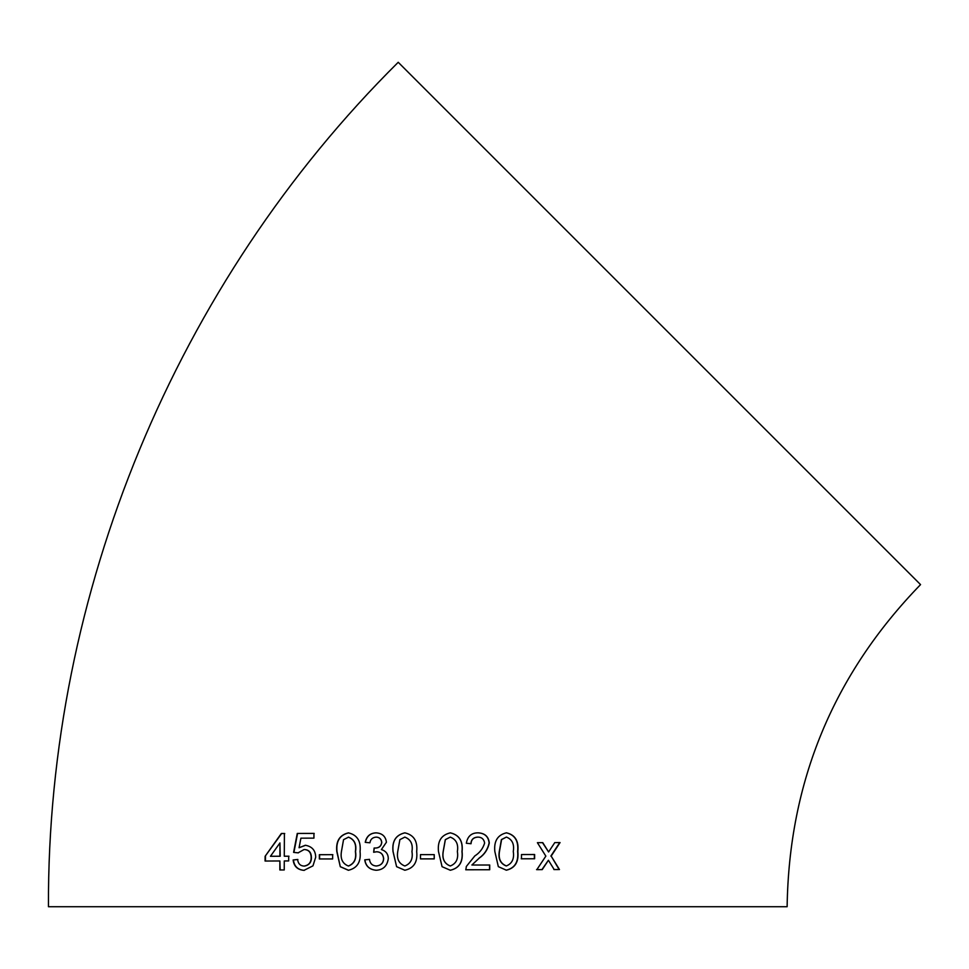 <?xml version="1.0" encoding="UTF-8"?>
<svg xmlns="http://www.w3.org/2000/svg" width="969" height="969" viewBox="0 0 969 969"><rect width="100%" height="100%" fill="white"/><g stroke="black" fill="none" stroke-linecap="round" stroke-linejoin="round"><path stroke-width="1.45" d="M659.392 323.452L920.55 584.61C833.449 674.315 788.972 781.68 787.131 906.718L48.45 906.718C47.178 593.634 175.946 282.766 398.223 62.282L659.392 323.452M554.195 869.568L559.464 869.544L551.167 856.087L560.058 842.57L554.789 842.594L548.599 851.957L542.773 842.655L537.395 842.679L545.85 856.124L536.85 869.641L542.216 869.617L548.418 860.254L554.195 869.568M521.467 858.8L534.622 858.764L534.646 854.513L521.492 854.549L521.467 858.8M506.46 832.819C497.63 834.903 493.766 841.153 494.844 851.533L498.332 866.649L506.363 870.198C515.084 868.151 518.912 861.925 517.846 851.497C518.96 841.08 515.157 834.842 506.46 832.819M478.08 832.843C471.491 832.819 467.567 836.295 466.331 843.26L471.031 843.733C471.285 839.554 473.611 837.337 477.971 837.107C481.738 837.155 483.943 839.154 484.621 843.078C482.95 848.553 479.679 852.841 474.786 855.954L466.331 866.48L465.847 869.762L489.72 869.75L489.72 865.014L471.879 865.026L479.158 858.183C484.488 854.537 487.855 849.486 489.284 843.03C488.618 836.586 484.888 833.195 478.08 832.843M450.331 832.856C441.307 834.939 437.37 841.177 438.497 851.569L442.07 866.686L450.306 870.247C459.27 868.224 463.194 861.986 462.08 851.557C463.17 841.14 459.258 834.903 450.331 832.856M420.485 858.885L434.245 858.885L434.245 854.634L420.485 854.622L420.485 858.885M404.848 832.843C395.837 834.939 391.9 841.177 393.014 851.569L396.6 866.686L404.836 870.247C413.86 868.236 417.809 861.998 416.682 851.569C417.76 841.14 413.811 834.903 404.848 832.843M386.413 842.243C385.662 836.344 382.174 833.207 375.96 832.856C370.122 833.134 366.536 836.283 365.228 842.327L369.928 842.8C370.437 839.348 372.496 837.446 376.105 837.119C379.351 837.228 381.217 838.997 381.689 842.388C381.168 846.203 378.867 848.093 374.809 848.057L374.131 848.008L373.646 852.26L376.687 851.763C380.805 852.005 383.106 854.307 383.579 858.631C383.324 863.028 380.902 865.487 376.335 865.995C372.35 865.753 370.061 863.549 369.455 859.37L364.744 859.842C365.676 866.153 369.48 869.629 376.166 870.259C383.143 869.896 387.188 866.032 388.29 858.667C388.242 854.064 385.941 851.024 381.398 849.559L386.413 842.243M348.428 832.868C339.598 834.975 335.722 841.213 336.812 851.606L340.289 866.722L348.38 870.271C357.258 868.188 361.158 861.962 360.056 851.569C361.122 841.153 357.246 834.915 348.428 832.868M319.358 858.958L332.646 858.934L332.658 854.67L319.358 854.694L319.358 858.958M305.344 845.259L299.082 847.742L300.899 838.173L313.932 838.137L313.956 833.401L297.265 833.449L293.607 852.393L298.077 852.853L304.084 849.522C308.675 849.716 311.037 852.369 311.158 857.48C311.219 862.374 308.845 865.244 304.024 866.092C300.245 865.85 298.101 863.645 297.604 859.479L293.135 859.975C293.922 866.347 297.531 869.811 303.987 870.356L312.975 865.85L315.7 857.19C315.531 850.431 312.079 846.446 305.344 845.259M288.689 856.196L284.28 856.221L284.401 833.497L281.325 833.51L265.106 856.305L265.082 861.041L279.871 860.969L279.847 869.968L284.244 869.944L284.268 860.956L288.677 860.932L288.689 856.196M289.004 856.221L284.28 856.221M284.729 833.522L281.325 833.51M281.652 833.534L265.106 856.305M265.47 856.33L265.445 861.053M280.174 869.98L279.871 860.969M270.448 856.281L280.223 856.257L279.944 842.933L270.448 856.281L279.884 856.233L279.944 842.933M305.623 845.271L299.082 847.742M314.21 833.425L297.265 833.449M297.568 833.473L293.898 852.417L298.367 852.865M311.158 857.48L311.412 857.492C311.291 852.381 308.941 849.74 304.363 849.534L304.084 849.522M311.412 857.492C311.473 862.374 309.111 865.244 304.302 866.104L304.024 866.092M297.895 859.503L293.135 859.975M293.437 859.987C294.213 866.359 297.834 869.823 304.266 870.368M332.864 854.682L319.6 854.706L319.588 858.97M348.61 832.892C339.792 834.987 335.916 841.225 337.006 851.618L336.812 851.606M337.006 851.618L340.289 866.722M340.482 866.734L348.549 870.283M348.38 866.007L348.549 866.02C354.363 863.682 356.689 858.873 355.538 851.569C356.713 844.229 354.375 839.42 348.537 837.143L343.547 839.663L341.427 851.581C340.24 858.897 342.554 863.706 348.38 866.007C354.206 863.682 356.544 858.861 355.381 851.569C356.556 844.217 354.218 839.408 348.368 837.131M376.069 832.868C370.231 833.146 366.67 836.295 365.361 842.34M376.214 837.119C379.46 837.24 381.314 838.997 381.786 842.4L381.689 842.388M381.786 842.4C381.253 846.216 378.964 848.105 374.918 848.057L374.809 848.057M374.24 848.008L373.755 852.272M376.796 851.763C380.902 852.017 383.191 854.307 383.663 858.631L383.579 858.631M383.663 858.631C383.409 863.028 380.999 865.487 376.432 865.995L376.335 865.995M369.564 859.37L364.744 859.842M364.877 859.854C365.81 866.165 369.601 869.629 376.263 870.259M404.897 832.856C395.897 834.939 391.961 841.189 393.075 851.569L393.014 851.569M393.075 851.569L396.6 866.686L404.872 870.247M404.872 865.983L404.836 865.983C410.759 863.658 413.133 858.849 411.946 851.545C413.157 844.217 410.771 839.396 404.836 837.107L399.882 839.639L397.738 851.545C396.539 858.861 398.901 863.682 404.836 865.983C410.783 863.658 413.145 858.849 411.958 851.545C413.133 844.205 410.759 839.396 404.8 837.107M434.209 858.885L434.209 854.622M450.234 870.247C459.173 868.212 463.085 861.986 461.983 851.557L462.08 851.557M461.983 851.557C463.073 841.128 459.161 834.89 450.258 832.843M450.27 837.107L445.304 839.639L443.172 851.545C441.985 858.861 444.335 863.67 450.234 865.983L450.306 865.983C456.193 863.645 458.555 858.837 457.368 851.545C458.579 844.205 456.217 839.396 450.27 837.107L445.365 839.639L443.221 851.545C442.034 858.861 444.396 863.682 450.306 865.983M470.91 843.72C471.164 839.542 473.478 837.325 477.838 837.095L477.971 837.107M465.738 869.762L489.551 869.738L489.551 865.002M479.158 858.183L471.879 865.026M479.013 858.171C484.33 854.525 487.698 849.474 489.115 843.006L489.284 843.03M489.115 843.006C488.449 836.574 484.73 833.183 477.947 832.831M506.157 870.186C514.854 868.139 518.681 861.901 517.616 851.472L517.846 851.497M517.616 851.472C518.718 841.056 514.927 834.818 506.254 832.795M506.399 837.071L501.397 839.59L499.289 851.497C498.114 858.813 500.404 863.621 506.157 865.923L506.375 865.935C512.104 863.597 514.406 858.776 513.279 851.485C514.478 844.156 512.177 839.348 506.399 837.071L501.591 839.602L499.471 851.509C498.308 858.825 500.61 863.633 506.375 865.935M521.225 858.788L534.622 858.764M534.355 858.752L534.367 854.488M553.88 869.544L559.464 869.544M559.137 869.52L551.167 856.087M550.852 856.075L559.731 842.545M542.483 842.63L548.599 851.957M536.56 869.629L542.216 869.617M541.925 869.605L548.418 860.254"/></g></svg>
